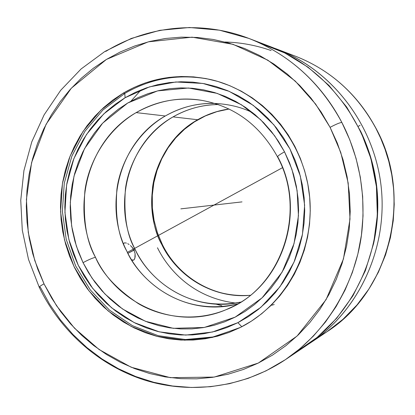 <?xml version="1.0" encoding="UTF-8"?>
<svg xmlns="http://www.w3.org/2000/svg" width="415" height="415" viewBox="0 0 415 415"><rect width="100%" height="100%" fill="white"/><g stroke="black" fill="none" stroke-linecap="round" stroke-linejoin="round"><path stroke-width="0.62" d="M136.156 112.61C105.996 130.305 88.442 163.028 84.899 190.916C82.829 219.25 86.351 241.369 95.466 257.274C92.498 258.031 88.359 259.821 83.042 262.654L76.355 246.064L71.634 225.973L70.285 202.401L74.026 176.064L84.499 148.71L102.614 123.208L127.763 102.993L157.555 90.89L188.483 88.001L217.195 93.385L241.483 104.782L260.558 119.624L274.647 135.788L284.529 151.828C279.933 154.406 277.594 156.087 277.505 156.87L277.868 157.02C306.4 209.518 284.021 282.039 233.36 306.312L226.097 309.683C177.366 330.791 118.031 305.559 95.466 257.274C69.881 207.293 88.255 139.622 136.156 112.61L165.294 115.987C120.158 141.157 102.728 204.476 126.824 251.184C137.209 275.809 177.532 317.994 237.722 303.92C194.329 315.929 146.334 292.155 126.824 251.184C118.239 236.322 114.939 215.644 116.921 189.147C120.288 163.069 136.883 132.484 165.294 115.987L136.156 112.61C156.616 100.845 178.647 96.783 202.255 100.44C179.903 96.581 157.871 100.638 136.156 112.61M240.767 302.079C182.979 313.315 145.437 273.257 135.191 249.555L133.936 250.043L135.088 253.575L134.891 258.182L133.863 259.987L132.447 260.293L131.571 259.764L133.552 260.205L134.444 259.251L135.176 256.838L135.088 253.575L133.936 250.043L127.913 253.332L135.191 249.555C111.5 203.724 128.676 141.567 173.06 116.885L197.659 119.738C207.599 114.104 218.057 110.53 229.033 109.005C217.875 110.587 207.417 114.167 197.659 119.738C155.672 142.869 139.321 201.337 161.731 244.399C153.752 230.704 150.697 211.629 152.57 187.175C155.734 163.111 171.234 134.906 197.659 119.738L173.06 116.885C187.02 108.88 202.089 104.767 218.264 104.544C202.562 104.647 187.492 108.761 173.06 116.885C145.126 133.065 128.785 163.079 125.47 188.675C123.509 214.68 126.751 234.978 135.191 249.555C153.887 288.617 198.977 311.888 240.767 302.079M105.742 51.413C147.45 25.787 201.057 20.034 248.808 38.398C289.079 54.241 320.095 82.258 341.856 122.456C339.984 122.544 336.062 124.178 330.091 127.343L337.338 143.159L343.029 159.676L347.101 176.712L349.508 194.08L350.219 211.593L349.228 229.059L346.551 246.287L342.225 263.089L336.306 279.29L328.862 294.717L319.986 309.206L309.787 322.616L298.38 334.812L285.894 345.685L272.479 355.131L258.275 363.073L243.439 369.449L228.12 374.216L212.485 377.344L196.679 378.828L180.862 378.672L165.186 376.903L149.789 373.552L134.813 368.67L120.392 362.321L106.645 354.581L93.686 345.534L81.631 335.268L70.566 323.887L60.585 311.499L51.761 298.219L44.166 284.161L56.601 305.824L74.498 328.177L99.107 349.544L131.207 367.244L170.373 377.671L214.223 377.079L258.275 363.073L297.052 336.083L326.065 299.646L343.438 259.007L350.006 219.058L348.18 183.041L340.751 152.419L330.091 127.343C336.062 124.178 339.984 122.544 341.856 122.456C355.095 148.129 366.487 184.763 361.999 230.424C357.517 275.705 331.481 328.659 285.406 359.66L266.051 370.849L248.077 378.387L229.474 383.683L210.504 386.713L191.398 387.475L172.412 385.986L153.763 382.308L135.679 376.514L118.368 368.696L102.017 358.991L86.813 347.516L72.91 334.438L60.45 319.913L49.567 304.117L40.359 287.242L39.223 287.232C39.228 286.729 40.82 285.598 44.011 283.829L44.166 284.161L44.011 283.829C40.82 285.598 39.228 286.729 39.223 287.232M250.302 295.278C214.353 298.722 178.372 277.438 162.317 244.435L161.731 244.399C177.802 277.469 214.026 298.852 250.255 295.309C200.772 298.525 171.333 265.201 161.731 244.399L162.322 244.445L157.43 232.758L154.1 220.521L152.378 207.946L152.295 195.257L153.856 182.688L157.041 170.456L161.793 158.789L168.028 147.901L175.649 137.998L184.514 129.257L194.479 121.86L205.358 115.941L216.962 111.635L229.08 109.031M318.808 336.85L326.911 331.782L342.946 319.322L357.035 304.916L368.899 289.037L378.407 272.199L385.556 254.898L390.437 237.593L393.249 220.661L394.224 204.408L393.638 189.043L391.744 174.699L388.808 161.456L385.063 149.333L380.705 138.304L375.907 128.334C357.196 93.998 330.402 69.959 295.522 56.233L277.407 49.318C331.922 70.026 374.055 124.422 381.095 186.044C388.098 247.667 359.281 310.15 310.819 342.588L307.707 344.626C357.938 312.76 388.269 249.026 381.095 186.044C373.92 123.063 330.029 67.785 273.916 48.031L277.407 49.318M124.765 93.448L125.117 97.722L149.545 86.86L175.903 81.973L202.894 83.446L229.147 91.326L253.259 105.343L273.905 124.848L289.914 148.861L300.356 176.121L304.626 205.135L302.478 234.304L294.069 262.031L279.902 286.817L260.822 307.37L237.914 322.668L241.779 326.735L237.914 322.668L212.449 332.026L185.764 335.087L159.225 331.834L134.118 322.559L111.614 307.826L92.721 288.415L78.264 265.284L68.864 239.533L64.922 212.345L66.613 184.96L73.88 158.623L86.434 134.553L103.76 113.907L125.117 97.722L124.765 93.448L102.77 110.12L84.893 131.353L71.888 156.087L64.284 183.155L62.375 211.328L66.218 239.336L75.649 265.927L90.273 289.903L109.472 310.145L132.432 325.666L158.141 335.662L185.417 339.537L212.962 336.97L239.408 327.938L212.968 336.97L185.417 339.537L158.141 335.662L132.432 325.666L109.472 310.145L90.273 289.903L75.649 265.927L66.218 239.336L62.375 211.328L64.284 183.155L71.888 156.087L84.893 131.353L102.77 110.12L124.765 93.448L123.146 93.193L124.765 93.448C151.501 77.916 180.286 73.325 211.131 79.659C180.281 73.325 151.501 77.921 124.765 93.448M240.57 327.352L212.257 337.462L184.582 340.186L157.15 336.415L131.28 326.47L108.154 310.944L88.8 290.656L74.041 266.596L64.501 239.886L60.585 211.738L62.452 183.42L70.057 156.196L83.099 131.322L101.047 109.965L123.146 93.193L112.979 99.942L103.511 107.682L94.828 116.33L87.005 125.802L80.1 136.011L74.171 146.858L69.269 158.25L65.42 170.072L62.665 182.221L61.015 194.599L60.491 207.09L61.088 219.587L62.805 231.985L65.627 244.17L69.523 256.039L74.472 267.493L80.427 278.418L87.347 288.731L95.165 298.328L103.823 307.121L113.254 315.026L123.369 321.973L134.087 327.881L145.312 332.695L156.948 336.358L168.884 338.827L181.023 340.061L193.24 340.041L205.42 338.754L217.45 336.202L229.204 332.394L240.57 327.352L251.428 321.122L261.658 313.756L271.156 305.31L279.819 295.864L287.548 285.515L294.261 274.362L299.874 262.508L304.325 250.084L307.562 237.214L309.549 224.033L310.259 210.68L309.678 197.296L307.821 184.027L304.698 171.011L300.351 158.39L294.821 146.293L288.181 134.844L280.499 124.168L271.861 114.369L262.363 105.545L252.113 97.774L241.214 91.139L229.791 85.698L217.958 81.485L205.845 78.539L193.566 76.879L181.246 76.5L169.009 77.403L156.969 79.566L145.245 82.948L133.936 87.508L123.146 93.193C150.183 77.491 179.285 72.926 210.452 79.504C260.802 90.859 302.582 137.873 309.237 193.157C316.038 248.419 286.749 304.169 240.57 327.352M132.956 248.367L133.936 250.043L131.773 246.873L132.956 248.367M130.45 245.571L131.773 246.873L130.45 245.571M127.721 243.672L129.075 244.502L127.721 243.672M124.521 242.796L126.461 243.107L124.521 242.796L123.654 243.605L124.521 242.796M123.623 244.041L123.654 243.605L123.623 244.041M285.406 359.66L304.605 346.764C354.114 313.631 383.585 249.68 376.41 186.579C369.205 123.483 326.107 67.801 270.414 46.646L248.808 38.398C297.96 57.638 326.688 93.297 341.856 122.456L349.85 139.974L356.034 158.302L360.329 177.21L362.669 196.477L363.032 215.873L361.418 235.155L357.849 254.094L352.382 272.463L345.083 290.044L336.062 306.638L325.438 322.056L313.346 336.124L299.946 348.704L285.406 359.66C243.569 387.537 191.331 394.473 145.203 380.264C99.107 365.729 60.455 331.118 39.228 287.247L28.5 259.401L22.291 230.169L20.75 200.321L23.925 170.638L31.763 141.899L44.104 114.877L60.668 90.335L81.075 68.983L104.829 51.491L131.316 38.439L159.806 30.326L189.494 27.499L219.473 30.181L248.808 38.398M259.634 42.973L284.726 52.938L308.07 67.199L328.965 85.423L346.753 107.127L360.874 131.705L370.865 158.457L376.41 186.579L377.334 215.224L373.614 243.538L365.387 270.663L352.932 295.812L336.674 318.269L317.138 337.416L294.93 352.766M373.827 242.531C381.878 204.507 377.702 167.878 361.309 132.639C377.702 167.878 381.878 204.507 373.827 242.531M271.14 50.557C256.05 45.266 240.669 42.418 224.987 42.014M326.911 331.782C389.887 291.626 413.714 197.078 375.907 128.334C362.835 103.418 338.116 72.91 295.522 56.233C330.511 70.021 357.357 94.081 376.042 128.411C413.776 197.058 390.079 291.429 326.911 331.782L310.819 342.588M141.126 89.842L130.964 101.172M271.872 305.191L274.206 304.522M221.807 305.756L216.023 304.143M157.477 247.75C167.307 267.96 191.424 297.591 235.663 303.069M330.091 127.343L315.613 104.077L295.257 81.096L267.794 60.154L232.981 44.306L192.072 37.174L148.295 41.837L106.416 59.428L71.292 88.239L46.117 124.215L31.597 162.592L26.415 199.449L28.262 232.421L34.772 260.547L44.011 283.829L37.734 269.107L32.79 253.861L29.221 238.22L27.053 222.321L26.301 206.291L26.98 190.267L29.081 174.388L32.593 158.784L37.49 143.595L43.741 128.946L51.304 114.965L60.118 101.789L70.119 89.531L81.231 78.311L93.359 68.247L106.416 59.428L120.288 51.963L134.854 45.935L149.986 41.412L165.554 38.465L181.407 37.137L197.395 37.469L213.357 39.472L229.142 43.15L244.585 48.488L259.52 55.444L273.786 63.977L287.232 74.005L299.697 85.438L311.053 98.168L321.163 112.066L330.091 127.343M252.688 112.719L252.688 112.719C241.566 107.22 228.971 104.124 214.913 103.439M214.882 103.439C197.727 102.879 181.199 107.06 165.294 115.987C180.598 107.205 197.125 103.019 214.882 103.439M277.505 156.87C277.594 156.087 279.933 154.406 284.529 151.828L291.921 169.31L297.109 190.635L298.452 215.722L294.033 243.605L282.138 272.095L262.114 297.83L235.144 317.148L204.263 327.461L173.294 328.322L145.452 321.293L122.513 308.973L104.86 293.919L91.995 278.071L83.042 262.654C88.359 259.821 92.498 258.031 95.466 257.274C102.22 273.547 116.532 289.016 138.408 303.671C160.802 316.946 194.661 322.652 226.097 309.683C280.67 289.151 307.852 212.34 277.516 156.886C260.215 125.517 235.129 106.702 202.255 100.44M237.914 322.668L227.01 327.523L215.722 331.196L204.175 333.665L192.477 334.915L180.738 334.952L169.081 333.779L157.601 331.424L146.417 327.923L135.622 323.306L125.314 317.636L115.583 310.97L106.515 303.375L98.184 294.925L90.657 285.707L83.996 275.793L78.264 265.284L73.502 254.271L69.746 242.858L67.033 231.134L65.383 219.213L64.807 207.189L65.316 195.175L66.903 183.269L69.559 171.582L73.263 160.211L77.989 149.265L83.7 138.838L90.346 129.029L97.878 119.925L106.23 111.619L115.339 104.196L125.117 97.722L135.492 92.27L146.36 87.902L157.633 84.67L169.201 82.611L180.956 81.76L192.783 82.139L204.569 83.752L216.199 86.595L227.555 90.652L238.516 95.891L248.964 102.272L258.799 109.736L267.903 118.218L276.183 127.628L283.549 137.879L289.914 148.861L295.21 160.47L299.381 172.583L302.369 185.069L304.154 197.799L304.714 210.638L304.034 223.446L302.136 236.094L299.033 248.445L294.769 260.371L289.39 271.747L282.963 282.454L275.555 292.399L267.25 301.466L258.14 309.585L248.331 316.671L237.914 322.668M284.529 151.828L278.481 141.38L271.488 131.628L263.624 122.674L254.971 114.602L245.633 107.49L235.699 101.41L225.278 96.41L214.482 92.529L203.423 89.806L192.207 88.255L180.95 87.876L169.761 88.67L158.743 90.61L148.005 93.671L137.65 97.816L127.763 102.993L118.436 109.145L109.747 116.205L101.779 124.111L94.594 132.774L88.25 142.117L82.798 152.051L78.285 162.483L74.747 173.32L72.21 184.462L70.69 195.813L70.208 207.267L70.752 218.731L72.324 230.097L74.918 241.276L78.497 252.159L83.042 262.654L88.514 272.671L94.869 282.112L102.049 290.899L110.001 298.945L118.654 306.171L127.929 312.516L137.759 317.9L148.046 322.284L158.706 325.604L169.642 327.829L180.743 328.929L191.917 328.877L203.054 327.663L214.041 325.298L224.774 321.786L235.144 317.148L245.047 311.432L254.374 304.672L263.027 296.943L270.912 288.3L277.946 278.844L284.052 268.65L289.151 257.829L293.198 246.489L296.139 234.75L297.944 222.725L298.582 210.55L298.053 198.349L296.357 186.247L293.514 174.378L289.556 162.862L284.529 151.828M180.847 208.859L242.018 201.887M127.405 252.351L282.397 167.738L127.405 252.351M181.132 208.823L241.81 201.913L181.132 208.823M358.233 126.336L360.064 125.34"/></g></svg>

